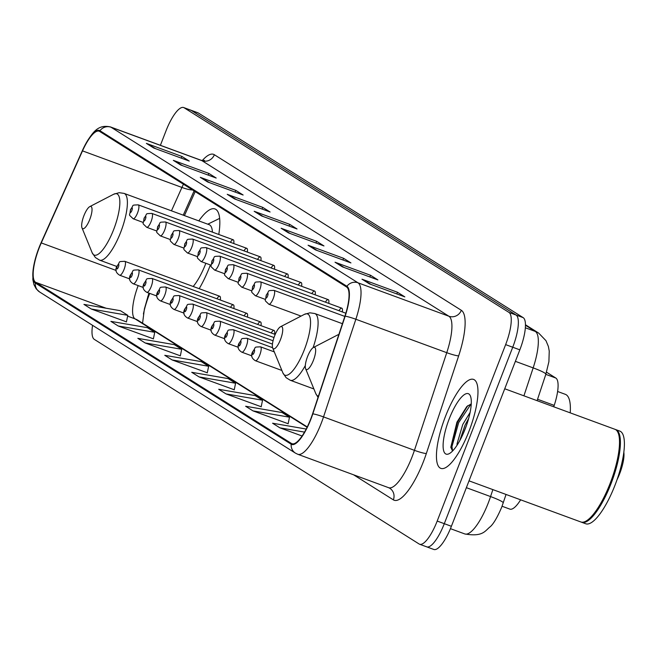 <?xml version="1.0" encoding="UTF-8"?>
<svg xmlns="http://www.w3.org/2000/svg" width="657" height="657" viewBox="0 0 657 657"><rect width="100%" height="100%" fill="white"/><g stroke="black" fill="none" stroke-linecap="round" stroke-linejoin="round"><path stroke-width="0.99" d="M199.194 288.694A52.33 15.037 -69.8 0 0 209.895 266.241A52.33 15.037 -69.8 0 0 210.388 264.96M218.781 234.475A52.33 15.037 -69.8 0 0 214.979 208.942A52.33 15.037 -69.8 0 0 198.825 220.892M342.322 311.927A7.408 2.127 -69.8 0 0 341.804 308.182A7.408 2.127 -69.8 0 0 338.979 310.704M328.746 303.378A7.408 2.127 -69.8 0 0 328.229 299.633A7.408 2.127 -69.8 0 0 325.412 302.154M315.171 294.829A7.408 2.127 -69.8 0 0 314.662 291.084A7.408 2.127 -69.8 0 0 311.837 293.605M301.604 286.28A7.408 2.127 -69.8 0 0 301.087 282.535A7.408 2.127 -69.8 0 0 298.262 285.056M288.029 277.73A7.408 2.127 -69.8 0 0 287.511 273.985A7.408 2.127 -69.8 0 0 284.695 276.498M274.454 269.181A7.408 2.127 -69.8 0 0 273.936 265.428A7.408 2.127 -69.8 0 0 271.119 267.949M260.886 260.632A7.408 2.127 -69.8 0 0 260.369 256.879A7.408 2.127 -69.8 0 0 257.544 259.4M247.311 252.083A7.408 2.127 -69.8 0 0 246.794 248.33A7.408 2.127 -69.8 0 0 243.969 250.851M233.736 243.525A7.408 2.127 -69.8 0 0 233.219 239.78A7.408 2.127 -69.8 0 0 230.402 242.302M274.569 334.208A7.408 2.127 -69.8 0 0 274.051 330.455A7.408 2.127 -69.8 0 0 271.226 332.976M260.993 325.658A7.408 2.127 -69.8 0 0 260.476 321.905A7.408 2.127 -69.8 0 0 257.659 324.427M247.426 317.101A7.408 2.127 -69.8 0 0 246.909 313.356A7.408 2.127 -69.8 0 0 244.084 315.877M233.851 308.552A7.408 2.127 -69.8 0 0 233.334 304.807A7.408 2.127 -69.8 0 0 230.508 307.328M220.276 300.003A7.408 2.127 -69.8 0 0 219.758 296.258A7.408 2.127 -69.8 0 0 216.941 298.779M149.714 293.392A39.494 11.35 -69.8 0 0 149.32 294.402A39.494 11.35 -69.8 0 0 143.423 313.972M195.186 191.622L184.436 215.603M520.631 499.821A29.622 8.516 110.2 0 1 509.832 509.109L502.071 506.251M546.509 372.174L555.814 378.038A29.622 8.516 110.2 0 1 554.212 405.377L553.744 406.798M426.253 546.624A29.622 8.516 -69.8 0 0 426.722 546.854L433.817 549.466A29.622 8.516 -69.8 0 0 451.392 526.29L519.835 349.844A29.622 8.516 -69.8 0 0 523.177 317.643L198.307 112.988A29.622 8.516 -69.8 0 0 197.839 112.758L190.744 110.146A29.622 8.516 -69.8 0 1 191.212 110.376A29.622 8.516 -69.8 0 0 190.744 110.146L183.64 107.534A29.622 8.516 -69.8 0 0 166.065 130.71L160.398 145.304M92.563 325.33A29.622 8.516 -69.8 0 0 94.279 339.357L419.15 544.012A29.622 8.516 -69.8 0 0 419.618 544.242A29.622 8.516 -69.8 0 0 437.192 521.067L505.635 344.621L512.731 347.233A29.622 8.516 -69.8 0 0 516.082 315.032L191.212 110.376L516.082 315.032A29.622 8.516 -69.8 0 1 512.731 347.233L444.296 523.678L512.731 347.233L519.835 349.844M426.722 546.854A29.622 8.516 -69.8 0 0 444.296 523.678A29.622 8.516 -69.8 0 1 426.722 546.854L419.618 544.242M468.967 431.304A47.394 13.616 -69.8 0 0 473.566 379.409A47.394 13.616 -69.8 0 0 445.446 416.481A47.394 13.616 -69.8 0 0 440.839 468.375A47.394 13.616 -69.8 0 0 468.967 431.304A47.394 13.616 -69.8 0 0 473.566 379.409A47.394 13.616 -69.8 0 0 445.446 416.481A47.394 13.616 -69.8 0 0 440.839 468.375A47.394 13.616 -69.8 0 0 468.967 431.304M310.72 419.01A31.593 9.083 110.2 0 1 291.979 443.73A31.593 9.083 110.2 0 1 291.478 443.483L35.601 282.296A31.593 9.083 110.2 0 1 41.268 242.918L82.511 150.88A31.593 9.083 110.2 0 1 99.158 131.195A31.593 9.083 110.2 0 1 99.659 131.441L346.617 287.019A31.593 9.083 110.2 0 1 344.909 316.181L312.584 413.836A31.593 9.083 110.2 0 1 310.72 419.01M310.917 419.141A32.39 9.305 -69.8 0 0 312.822 413.828L345.155 316.173A32.39 9.305 -69.8 0 0 346.904 286.28L99.946 130.71A32.39 9.305 -69.8 0 0 82.363 150.634L41.12 242.663A32.39 9.305 -69.8 0 0 35.314 283.027L291.191 444.222A32.39 9.305 -69.8 0 0 310.917 419.141M91.282 309.02L127.787 315.335L120.436 310.704L83.932 304.388L91.282 309.02L126.448 321.864M118.227 325.995L154.732 332.311L147.382 327.679L110.877 321.363L118.227 325.995L153.401 338.84M145.181 342.97L181.685 349.286L174.335 344.654L137.83 338.339L145.181 342.97L180.346 355.815M172.126 359.946L208.639 366.261L201.288 361.629L164.776 355.314L172.126 359.946L207.3 372.79M252.978 410.88L289.482 417.195L282.132 412.563L245.628 406.248L252.978 410.88L288.144 423.724M226.024 393.904L262.537 400.22L255.187 395.588L218.682 389.273L226.024 393.904L261.199 406.749M199.079 376.921L235.584 383.236L228.234 378.613L191.729 372.297L199.079 376.921L234.245 389.773M505.635 344.621A29.622 8.516 -69.8 0 0 508.978 312.42L184.108 107.764A29.622 8.516 -69.8 0 0 183.64 107.534M200.278 177.333L235.789 190.39L243.139 195.014L207.628 181.956L200.278 177.333A7.9 7.555 122.2 0 1 201.469 177.891L208.335 182.219M173.333 160.349L208.836 173.407L216.186 178.039L180.683 164.981L173.333 160.349A7.9 7.555 122.2 0 1 174.524 160.916L181.381 165.244M146.38 143.374L181.89 156.432L189.241 161.064L153.73 148.006L146.38 143.374A7.9 7.555 122.2 0 1 147.57 143.94L154.436 148.26M281.13 228.258L316.633 241.316L323.983 245.948L288.48 232.89L281.13 228.258A7.9 7.555 122.2 0 1 282.321 228.825L289.187 233.153M308.084 245.233L343.586 258.3L350.937 262.923L315.434 249.865L308.084 245.233A7.9 7.555 122.2 0 1 309.266 245.8L316.132 250.128M335.029 262.217L370.54 275.275L377.882 279.907L342.379 266.841L335.029 262.217A7.9 7.555 122.2 0 1 336.22 262.784L343.085 267.103M361.982 279.192L397.485 292.25L404.835 296.882L369.333 283.824L361.982 279.192A7.9 7.555 122.2 0 1 363.173 279.759L370.031 284.079M227.232 194.308L262.734 207.366L270.084 211.997L234.582 198.94L227.232 194.308A7.9 7.555 122.2 0 1 228.422 194.874L235.28 199.194M254.177 211.283L289.688 224.341L297.038 228.973L261.527 215.915L254.177 211.283A7.9 7.555 122.2 0 1 255.368 211.85L262.233 216.169M306.211 429.046L272.581 423.223L279.931 427.855L302.08 436.002M289.688 224.341L289.031 226.024M263.383 216.596L255.368 211.85M262.734 207.366L262.086 209.049M236.438 199.621L228.422 194.874M397.485 292.25L396.828 293.934M371.18 284.506L363.173 279.759M370.54 275.275L369.883 276.958M344.235 267.53L336.22 262.784M343.586 258.3L342.929 259.983M317.282 250.547L309.266 245.8M316.633 241.316L315.984 243.008M290.337 233.572L282.321 228.825M181.89 156.432L181.233 158.123M155.586 148.687L147.57 143.94M208.836 173.407L208.179 175.099M182.539 165.663L174.524 160.916M235.789 190.39L235.132 192.074M209.484 182.638L201.469 177.891M235.584 383.236L234.229 389.856M262.537 400.22L261.182 406.831M289.482 417.195L288.127 423.806M279.931 427.855L304.528 432.109M208.639 366.261L207.284 372.872M181.685 349.286L180.33 355.897M154.732 332.311L153.385 338.922M127.787 315.335L126.431 321.946M469.024 480.842L580.854 521.97A49.374 14.191 -69.8 0 0 585.633 521.305A49.374 14.191 -69.8 0 0 610.139 483.355A49.374 14.191 -69.8 0 0 618.147 432.906A49.374 14.191 -69.8 0 0 614.936 429.3L504.732 388.772M585.913 521.157A48.881 14.043 -69.8 0 0 586.2 521.017A48.881 14.043 -69.8 0 0 610.468 483.437A48.881 14.043 -69.8 0 0 618.385 433.497A48.881 14.043 -69.8 0 0 618.262 433.209M581.305 522.11A49.374 14.191 -69.8 0 0 581.741 522.299A49.374 14.191 -69.8 0 0 611.026 483.683A49.374 14.191 -69.8 0 0 615.823 429.629A49.374 14.191 -69.8 0 0 615.371 429.489M581.741 522.299L585.732 523.769A49.374 14.191 -69.8 0 0 615.026 485.145A49.374 14.191 -69.8 0 0 619.814 431.099L615.823 429.629M457.083 445.2L457.075 443.672L462.758 424.488L470.1 412.473M459.76 440.699L464.975 425.301L468.687 418.361M465.189 428.922A32.193 9.255 -69.8 0 0 470.412 396.023A32.193 9.255 -69.8 0 0 449.216 418.862A32.193 9.255 -69.8 0 0 449.207 453.675A32.193 9.255 -69.8 0 0 465.189 428.922M471.258 403.858L466.766 406.584L456.952 422.147L450.825 447.162L452.542 451.047M452.599 450.981L451.967 446.546L458.66 422.632L471.143 403.874M450.874 447.647L457.551 422.221L467.759 405.673M463.054 434.047L466.577 425.145M617.03 479.717A22.708 6.529 -69.8 0 0 619.682 473.656A22.708 6.529 -69.8 0 0 623.83 452.221M307.542 356.603A11.851 3.408 -69.8 0 0 305.62 368.717A11.851 3.408 -69.8 0 0 313.422 360.307A11.851 3.408 -69.8 0 0 313.422 347.496A11.851 3.408 -69.8 0 0 307.542 356.603M570.219 412.851A54.309 15.604 -69.8 0 0 565.34 394.331L557.612 391.49M274.61 335.867A11.851 3.408 -69.8 0 0 272.688 347.972A11.851 3.408 -69.8 0 0 280.49 339.57A11.851 3.408 -69.8 0 0 280.498 326.751A11.851 3.408 -69.8 0 0 274.61 335.867M83.907 215.726A11.851 3.408 -69.8 0 0 81.985 227.831A11.851 3.408 -69.8 0 0 89.787 219.43A11.851 3.408 -69.8 0 0 89.787 206.618A11.851 3.408 -69.8 0 0 83.907 215.726M193.183 286.477A35.544 10.216 -69.8 0 0 205.731 263.613A35.544 10.216 -69.8 0 0 205.855 263.293M219.643 218.379A46.902 13.477 -69.8 0 0 219.43 218.477L207.776 224.185M212.433 232.135A35.544 10.216 -69.8 0 0 209.181 224.702L124.099 193.404L119.229 192.682L113.661 194.25A32.653 9.387 -69.8 0 1 113.653 229.564A32.653 9.387 -69.8 0 1 92.152 252.723L81.985 227.831M537.566 399.259L554.212 405.377M545.811 374.359L555.814 378.038M506.046 494.458L501.743 507.105C497.48 517.075 493.694 523.58 490.393 526.602C485.104 530.552 483.347 537.204 464.803 533.944A39.494 11.35 -69.8 0 0 488.233 503.048A39.494 11.35 -69.8 0 0 490.557 496.577L466.371 487.675M523.177 317.643L508.978 312.42M451.392 526.29L437.192 521.067M198.307 112.988L184.108 107.764M523.916 395.826L533.164 367.887L515.375 361.342M525.46 324.763L538.691 333.099L545.959 340.663L548.373 346.428L549.244 351.043L548.899 361.678L545.852 374.244A19.751 2.143 -161.7 0 0 533.164 367.887A39.494 11.35 -69.8 0 0 535.299 331.432L525.354 327.777M503.246 502.933A19.751 2.143 -161.7 0 0 490.557 496.577L492.865 489.613M538.691 333.099A19.751 18.881 122.2 0 0 535.299 331.432L525.46 325.231M147.685 296.792A12.836 2.866 24.1 0 0 148.268 297.186M291.478 443.483L292.513 443.869M99.946 130.71A9.871 9.436 -57.8 0 1 111.033 127.228L357.991 282.797A39.494 11.35 110.2 0 1 355.856 319.253L323.531 416.908A39.494 11.35 110.2 0 1 321.199 423.379A39.494 11.35 110.2 0 1 297.769 454.274L388.665 487.708A39.494 11.35 -69.8 0 0 412.095 456.812A39.494 11.35 -69.8 0 0 414.427 450.332L446.752 352.686A39.494 11.35 -69.8 0 0 448.887 316.231L201.921 160.653A39.494 11.35 -69.8 0 0 201.297 160.349L204.516 160.489L203.604 161.096M312.822 413.828A9.871 1.068 -161.7 0 1 323.531 416.908L414.427 450.332A9.871 1.068 18.3 0 0 426.336 453.527A49.374 14.191 110.2 0 1 393.354 499.854L353.589 474.806M202.241 160.604A49.374 14.191 110.2 0 1 214.363 154.732L461.329 310.301A9.871 9.436 122.2 0 1 448.887 316.231L357.991 282.797A9.871 9.436 122.2 0 0 346.904 286.28M82.396 150.568A9.871 2.209 -155.9 0 0 82.38 150.601A9.871 2.209 -155.9 0 1 82.38 150.601C92.284 130.989 98.205 124.329 110.409 126.916A39.494 11.35 110.2 0 1 111.033 127.228L201.921 160.653A9.871 9.436 122.2 0 0 214.363 154.732M461.329 310.301A49.374 14.191 110.2 0 1 458.66 355.872A9.871 1.068 18.3 0 1 446.752 352.686L355.856 319.253A9.871 1.068 -161.7 0 0 345.155 316.173M35.314 283.027A9.871 9.436 122.2 0 0 39.568 291.946L295.445 453.133A9.871 9.436 -57.8 0 1 291.191 444.222M458.66 355.872L426.336 453.527M393.354 499.854A9.871 9.436 122.2 0 0 389.741 488.233L388.665 487.708M183.443 184.223A31.593 9.083 -69.8 0 0 181.923 187.442L171.452 210.823M82.511 150.88L181.923 187.442A17.772 3.975 24.1 0 0 192.55 189.963M41.268 242.918L116.232 270.487M138.167 285.59A31.593 9.083 -69.8 0 0 135.014 318.859L307.106 427.272M35.601 282.296L106.081 308.215M127.622 316.14L135.014 318.859A17.772 16.992 122.2 0 1 138.069 320.361L307.262 426.943M305.62 368.717L315.787 393.6A32.653 9.387 -69.8 0 0 318.448 396.122M338.823 334.577A32.653 9.387 -69.8 0 0 337.296 335.127L338.872 334.421M272.688 347.972L282.863 372.856A32.653 9.387 -69.8 0 0 304.355 349.696A32.653 9.387 -69.8 0 0 304.363 314.383L309.94 312.814L314.802 313.537A35.544 10.216 -69.8 0 1 313.085 347.701M313.89 388.952L290.263 380.263A35.544 10.216 -69.8 0 0 305.324 365.514M116.864 266.496L99.552 260.131A35.544 10.216 -69.8 0 0 120.642 232.323A35.544 10.216 -69.8 0 0 124.099 193.404M274.298 351.897L260.509 346.83A7.408 2.127 110.2 0 1 259.794 354.936A7.408 2.127 110.2 0 1 255.401 360.726L281.886 370.466M254.128 352.53A2.472 0.706 -69.8 0 0 254.407 349.844A2.472 0.706 -69.8 0 0 252.904 351.758A2.472 0.706 -69.8 0 0 252.625 354.443A2.472 0.706 -69.8 0 0 254.128 352.53M272.598 347.717L246.942 338.273A7.408 2.127 110.2 0 1 246.219 346.387A7.408 2.127 110.2 0 1 241.825 352.177L251.951 355.905M240.561 343.981A2.472 0.706 -69.8 0 0 240.84 341.295A2.472 0.706 -69.8 0 0 239.329 343.209A2.472 0.706 -69.8 0 0 239.058 345.894A2.472 0.706 -69.8 0 0 240.561 343.981M272.458 344.104L233.366 329.724A7.408 2.127 110.2 0 1 232.652 337.838A7.408 2.127 110.2 0 1 228.258 343.627L238.376 347.348M226.985 335.431A2.472 0.706 -69.8 0 0 227.265 332.746A2.472 0.706 -69.8 0 0 225.762 334.659A2.472 0.706 -69.8 0 0 225.482 337.345A2.472 0.706 -69.8 0 0 226.985 335.431M273.066 340.769L219.791 321.174A7.408 2.127 110.2 0 1 219.077 329.28A7.408 2.127 110.2 0 1 214.683 335.078L224.809 338.798M213.41 326.882A2.472 0.706 -69.8 0 0 213.689 324.197A2.472 0.706 -69.8 0 0 212.186 326.11A2.472 0.706 -69.8 0 0 211.907 328.796A2.472 0.706 -69.8 0 0 213.41 326.882M274.002 337.55L206.224 312.625A7.408 2.127 110.2 0 1 205.501 320.731A7.408 2.127 110.2 0 1 201.108 326.529L211.234 330.249M199.843 318.333A2.472 0.706 -69.8 0 0 200.114 315.647A2.472 0.706 -69.8 0 0 198.611 317.561A2.472 0.706 -69.8 0 0 198.332 320.238A2.472 0.706 -69.8 0 0 199.843 318.333M275.201 334.438L192.649 304.076A7.408 2.127 110.2 0 1 191.926 312.182A7.408 2.127 110.2 0 1 187.532 317.98L197.658 321.7M186.268 309.784A2.472 0.706 -69.8 0 0 186.547 307.098A2.472 0.706 -69.8 0 0 185.044 309.012A2.472 0.706 -69.8 0 0 184.765 311.689A2.472 0.706 -69.8 0 0 186.268 309.784M274.051 330.455L179.074 295.527A7.408 2.127 110.2 0 1 178.359 303.633A7.408 2.127 110.2 0 1 173.965 309.422L184.091 313.151M172.692 301.226A2.472 0.706 -69.8 0 0 172.972 298.549A2.472 0.706 -69.8 0 0 171.469 300.454A2.472 0.706 -69.8 0 0 171.19 303.14A2.472 0.706 -69.8 0 0 172.692 301.226M260.476 321.905L165.498 286.978A7.408 2.127 110.2 0 1 164.784 295.083A7.408 2.127 110.2 0 1 160.39 300.873L170.516 304.602M159.117 292.677A2.472 0.706 -69.8 0 0 159.396 290A2.472 0.706 -69.8 0 0 157.894 291.905A2.472 0.706 -69.8 0 0 157.614 294.591A2.472 0.706 -69.8 0 0 159.117 292.677M246.909 313.356L151.931 278.428A7.408 2.127 110.2 0 1 151.209 286.534A7.408 2.127 110.2 0 1 146.815 292.324L156.941 296.052M145.55 284.128A2.472 0.706 -69.8 0 0 145.829 281.442A2.472 0.706 -69.8 0 0 144.318 283.356A2.472 0.706 -69.8 0 0 144.047 286.041A2.472 0.706 -69.8 0 0 145.55 284.128M233.334 304.807L138.356 269.871A7.408 2.127 110.2 0 1 137.642 277.985A7.408 2.127 110.2 0 1 133.24 283.775L143.366 287.503M131.975 275.579A2.472 0.706 -69.8 0 0 132.254 272.893A2.472 0.706 -69.8 0 0 130.751 274.807A2.472 0.706 -69.8 0 0 130.472 277.492A2.472 0.706 -69.8 0 0 131.975 275.579M219.758 296.258L124.781 261.322A7.408 2.127 110.2 0 1 124.066 269.436A7.408 2.127 110.2 0 1 119.673 275.226L129.799 278.946M118.4 267.029A2.472 0.706 -69.8 0 0 118.679 264.344A2.472 0.706 -69.8 0 0 117.176 266.257A2.472 0.706 -69.8 0 0 116.897 268.943A2.472 0.706 -69.8 0 0 118.4 267.029M273.255 298.459A7.408 2.127 110.2 0 1 268.861 304.257C263.326 298.738 265.65 302.524 266.2 295.133C270.257 290.049 266.241 290.772 273.977 290.353A7.408 2.127 110.2 0 1 273.255 298.459M266.364 295.28A2.472 0.706 -69.8 0 0 266.085 297.966A2.472 0.706 -69.8 0 0 267.588 296.052A2.472 0.706 -69.8 0 0 267.867 293.375A2.472 0.706 -69.8 0 0 266.364 295.28M259.679 289.909A7.408 2.127 110.2 0 1 255.286 295.699C249.75 290.18 252.083 293.966 252.625 286.583C256.682 281.492 252.666 282.214 260.402 281.804A7.408 2.127 110.2 0 1 259.679 289.909M252.797 286.731A2.472 0.706 -69.8 0 0 252.518 289.417A2.472 0.706 -69.8 0 0 254.021 287.503A2.472 0.706 -69.8 0 0 254.3 284.826A2.472 0.706 -69.8 0 0 252.797 286.731M246.112 281.36A7.408 2.127 110.2 0 1 241.719 287.15C236.175 281.631 238.507 285.417 239.058 278.034C243.115 272.942 239.091 273.665 246.827 273.255A7.408 2.127 110.2 0 1 246.112 281.36M239.222 278.182A2.472 0.706 -69.8 0 0 238.943 280.868A2.472 0.706 -69.8 0 0 240.446 278.954A2.472 0.706 -69.8 0 0 240.725 276.269A2.472 0.706 -69.8 0 0 239.222 278.182M232.537 272.811A7.408 2.127 110.2 0 1 228.143 278.601C222.6 273.082 224.932 276.868 225.482 269.477C229.539 264.393 225.523 265.116 233.251 264.697A7.408 2.127 110.2 0 1 232.537 272.811M225.647 269.633A2.472 0.706 -69.8 0 0 225.367 272.318A2.472 0.706 -69.8 0 0 226.87 270.405A2.472 0.706 -69.8 0 0 227.15 267.719A2.472 0.706 -69.8 0 0 225.647 269.633M218.962 264.262A7.408 2.127 110.2 0 1 214.568 270.052C209.033 264.533 211.357 268.319 211.907 260.928C215.964 255.844 211.948 256.567 219.684 256.148A7.408 2.127 110.2 0 1 218.962 264.262M212.071 261.084A2.472 0.706 -69.8 0 0 211.792 263.769A2.472 0.706 -69.8 0 0 213.303 261.856A2.472 0.706 -69.8 0 0 213.574 259.17A2.472 0.706 -69.8 0 0 212.071 261.084M205.386 255.713A7.408 2.127 110.2 0 1 200.993 261.502C195.458 255.984 197.79 259.77 198.34 252.378C202.397 247.295 198.373 248.018 206.109 247.599A7.408 2.127 110.2 0 1 205.386 255.713M198.504 252.534A2.472 0.706 -69.8 0 0 198.225 255.22A2.472 0.706 -69.8 0 0 199.728 253.306A2.472 0.706 -69.8 0 0 200.007 250.621A2.472 0.706 -69.8 0 0 198.504 252.534M191.819 247.155A7.408 2.127 110.2 0 1 187.426 252.953C181.882 247.434 184.215 251.22 184.765 243.829C188.822 238.746 184.798 239.468 192.534 239.049A7.408 2.127 110.2 0 1 191.819 247.155M184.929 243.985A2.472 0.706 -69.8 0 0 184.65 246.662A2.472 0.706 -69.8 0 0 186.153 244.757A2.472 0.706 -69.8 0 0 186.432 242.072A2.472 0.706 -69.8 0 0 184.929 243.985M178.244 238.606A7.408 2.127 110.2 0 1 173.85 244.404C168.307 238.885 170.639 242.671 171.19 235.28C175.247 230.196 171.231 230.919 178.967 230.5A7.408 2.127 110.2 0 1 178.244 238.606M171.354 235.436A2.472 0.706 -69.8 0 0 171.075 238.113A2.472 0.706 -69.8 0 0 172.577 236.208A2.472 0.706 -69.8 0 0 172.857 233.522A2.472 0.706 -69.8 0 0 171.354 235.436M164.669 230.057A7.408 2.127 110.2 0 1 160.275 235.855C154.74 230.336 157.072 234.122 157.614 226.731C161.671 221.647 157.655 222.37 165.392 221.951A7.408 2.127 110.2 0 1 164.669 230.057M157.787 226.879A2.472 0.706 -69.8 0 0 157.508 229.564A2.472 0.706 -69.8 0 0 159.01 227.65A2.472 0.706 -69.8 0 0 159.29 224.973A2.472 0.706 -69.8 0 0 157.787 226.879M151.102 221.508A7.408 2.127 110.2 0 1 146.708 227.297C141.165 221.779 143.497 225.565 144.047 218.181C148.104 213.09 144.08 213.812 151.816 213.402A7.408 2.127 110.2 0 1 151.102 221.508M144.212 218.329A2.472 0.706 -69.8 0 0 143.932 221.015A2.472 0.706 -69.8 0 0 145.435 219.101A2.472 0.706 -69.8 0 0 145.714 216.424A2.472 0.706 -69.8 0 0 144.212 218.329M137.527 212.958A7.408 2.127 110.2 0 1 133.133 218.748C127.589 213.229 129.922 217.015 130.472 209.632C134.529 204.541 130.513 205.263 138.241 204.853A7.408 2.127 110.2 0 1 137.527 212.958M130.636 209.78A2.472 0.706 -69.8 0 0 130.357 212.466A2.472 0.706 -69.8 0 0 131.86 210.552A2.472 0.706 -69.8 0 0 132.139 207.867A2.472 0.706 -69.8 0 0 130.636 209.78M464.803 533.944L450.439 528.663M545.852 374.244L537.097 400.671M82.38 150.601L38.27 249.676L34.468 262.34L33.064 270.167L32.85 279.603L33.959 284.662L36.209 288.866L39.568 291.946M295.445 453.133L297.769 454.274M110.409 126.916L201.297 160.349M194.094 190.932L183.237 215.159M148.925 293.104L144.4 308.921L142.569 323.195M586.2 521.017L585.633 521.305M618.385 433.497L618.147 432.906M318.037 397.362L315.787 393.6M313.422 347.496L337.296 335.127M290.263 380.263L286.091 377.66L282.863 372.856M342.42 323.696L314.802 313.537M280.498 326.751L304.363 314.383M99.552 260.131L95.38 257.528L92.152 252.723M89.787 206.618L113.661 194.25M260.509 346.83C252.781 347.241 256.797 346.518 252.74 351.61C250.621 355.297 251.508 358.344 255.401 360.726M246.942 338.273C239.205 338.692 243.221 337.969 239.164 343.053C237.054 346.748 237.941 349.795 241.825 352.177M233.366 329.724C225.63 330.143 229.654 329.42 225.597 334.503C223.479 338.199 224.365 341.238 228.258 343.627M219.791 321.174C212.063 321.593 216.079 320.871 212.022 325.954C209.903 329.65 210.79 332.688 214.683 335.078M206.224 312.625C198.488 313.044 202.504 312.321 198.447 317.405C196.328 321.101 197.215 324.139 201.108 326.529M192.649 304.076C184.913 304.495 188.937 303.772 184.88 308.856C182.761 312.551 183.648 315.59 187.532 317.98M179.074 295.527C171.337 295.946 175.362 295.223 171.305 300.306C169.186 304.002 170.073 307.041 173.965 309.422M165.498 286.978C157.77 287.388 161.786 286.666 157.729 291.757C155.61 295.453 156.497 298.492 160.39 300.873M151.931 278.428C144.195 278.839 148.211 278.116 144.154 283.208C142.043 286.895 142.93 289.942 146.815 292.324M138.356 269.871C130.62 270.29 134.644 269.567 130.587 274.651C128.468 278.346 129.355 281.393 133.24 283.775M124.781 261.322C117.053 261.741 121.069 261.018 117.012 266.101C114.893 269.797 115.78 272.836 119.673 275.226M301.062 316.099L268.861 304.257M344.835 316.411L273.977 290.353M265.412 299.428L255.286 295.699M345.845 313.225L260.402 281.804M251.836 290.879L241.719 287.15M341.804 308.182L246.827 273.255M238.269 282.329L228.143 278.601M328.229 299.633L233.251 264.697M224.694 273.772L214.568 270.052M314.662 291.084L219.684 256.148M211.119 265.223L200.993 261.502M301.087 282.535L206.109 247.599M197.552 256.673L187.426 252.953M287.511 273.985L192.534 239.049M183.976 248.124L173.85 244.404M273.936 265.428L178.967 230.5M170.401 239.575L160.275 235.855M260.369 256.879L165.392 221.951M156.826 231.026L146.708 227.297M246.794 248.33L151.816 213.402M143.259 222.477L133.133 218.748M233.219 239.78L138.241 204.853"/></g></svg>
